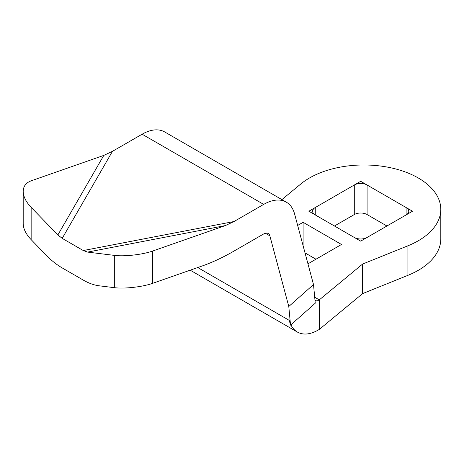 <?xml version="1.0" encoding="UTF-8"?>
<svg xmlns="http://www.w3.org/2000/svg" width="464" height="464" viewBox="0 0 464 464"><rect width="100%" height="100%" fill="white"/><g stroke="black" fill="none" stroke-linecap="round" stroke-linejoin="round"><path stroke-width="0.7" d="M367.088 185.003A9.048 5.226 0 0 0 354.293 185.003L315.259 207.536A9.048 5.226 0 0 0 312.608 211.23A9.048 5.226 0 0 0 315.259 214.925L354.293 237.458A9.048 5.226 0 0 0 367.088 237.458L406.116 214.925A9.048 5.226 0 0 0 408.767 211.23A9.048 5.226 0 0 0 406.116 207.536L367.088 185.003L367.088 214.554A9.048 5.226 0 0 0 354.293 214.554L334.457 226.003M286.305 202.159L164.737 131.973A45.24 26.123 120 0 0 142.117 134.212L112.445 151.345L103.797 155.394L31.152 180.832C25.972 182.764 23.322 186.279 23.2 191.383C23.322 196.568 25.972 201.892 31.152 207.356L57.878 234.935L62.199 238.368L83.282 250.537L87.603 252.097L114.33 255.38C124.375 256.714 142.674 254.637 152.72 251.018L225.365 225.579L234.007 221.531L263.685 204.398A45.24 26.123 -60 0 1 286.305 202.159A45.24 26.123 -60 0 1 294.588 213.939L313.507 284.56L288.788 306.484L290.539 325.131L289.269 320.386L197.739 267.542M23.2 191.383L23.2 223.671C23.322 228.856 25.972 234.181 31.152 239.644L46.354 255.328C51.405 260.524 56.689 264.718 62.199 267.919L83.282 280.088C88.792 283.255 94.076 285.157 99.128 285.795L114.33 287.668C124.375 289.002 142.674 286.92 152.72 283.307L202.316 265.936C212.419 262.38 222.987 257.427 234.007 251.082L263.685 233.949A9.048 5.226 -60 0 1 268.209 233.502A9.048 5.226 -60 0 1 269.862 235.857L288.788 306.484M313.507 284.56L315.259 303.207L290.539 325.131M314.992 300.347L316.987 301.008L319.296 299.872L319.296 329.423L362.61 293.602L407.914 275.343A76.914 44.405 0 0 0 440.8 238.931L440.8 209.38A76.914 44.405 0 0 0 386.964 167.023A76.914 44.405 0 0 0 300.823 183.964L281.897 199.613M290.899 324.812C292.494 328.06 294.657 330.484 297.389 332.073C303.531 335.391 310.834 334.503 319.296 329.423M297.668 225.446L303.102 222.308L303.102 245.729M307.957 263.836L341.492 244.476L303.102 222.308M315.967 259.214L305.028 252.897M367.088 214.554L386.924 226.003M314.696 297.215L319.296 299.872L362.61 264.051L407.914 245.792A76.914 44.405 0 0 0 440.8 209.38M362.61 293.602L362.61 264.051M360.69 181.308L308.862 211.23L360.69 241.147L412.513 211.23L360.69 181.308M354.293 185.003L354.293 214.554M315.259 207.536L315.259 214.925M269.862 235.857L265.338 233.247M152.72 251.018L152.72 283.307M407.914 275.343L407.914 245.792M406.116 207.536L406.116 214.925M83.282 250.537L234.007 221.531M87.603 252.097L225.365 225.579M142.117 134.212L263.685 204.398M112.445 151.345L62.199 238.368M114.33 255.38L114.33 287.668M31.152 239.644L31.152 207.356M103.797 155.394L57.878 234.935M190.188 270.181L297.389 332.073"/></g></svg>
